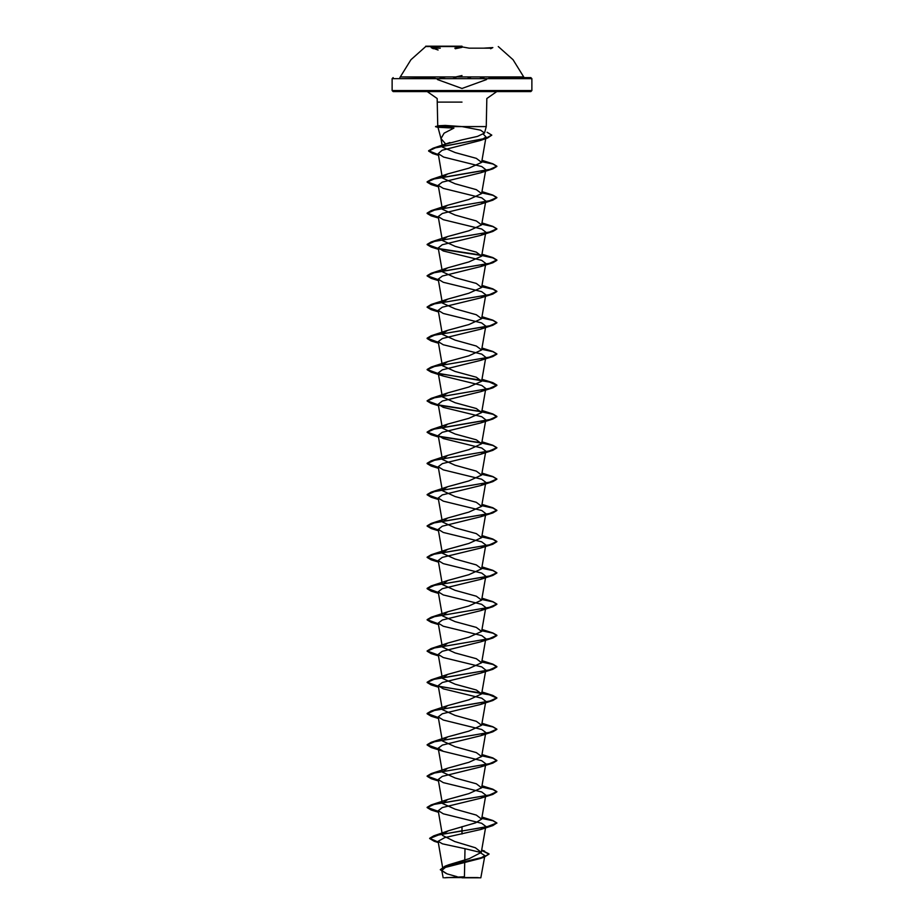 <?xml version="1.0" encoding="UTF-8"?>
<svg xmlns="http://www.w3.org/2000/svg" width="924" height="924" viewBox="0 0 924 924"><rect width="100%" height="100%" fill="white"/><g stroke="black" fill="none" stroke-linecap="round" stroke-linejoin="round"><path stroke-width="1.39" d="M462 46.546L425.768 46.546L462 46.546M462 46.2L425.768 46.2L462 46.2M433.356 48.706L431.196 47.621L440.321 48.198L433.125 48.198M490.863 48.198L469.196 48.198L462 46.905L454.816 48.198M483.679 48.198L492.804 47.621L490.632 48.706M439.997 77.651L443.543 77.651L439.997 77.651L445.98 78.69M452.587 78.69L455.567 77.824M530.838 91.626L462 91.626L530.838 91.626L531.878 90.575L462 90.575L531.878 90.575L531.878 78.69L530.838 77.651L490.286 77.651L488.115 78.69L490.321 77.651L488.207 78.69L531.878 78.69L392.123 78.69L435.897 78.69L434.084 77.824M491.66 76.981L490.448 77.57L523.146 76.981L400.854 76.981L433.541 77.57M455.289 76.981L456.502 76.981L455.763 77.57M468.249 77.57L467.521 76.981L468.722 76.981M480.468 76.981L486.128 76.981M437.861 76.981L443.543 76.981M490.286 77.651L530.838 77.651M454.781 77.651L455.717 77.651L454.781 77.651M468.306 77.651L471.448 78.69M480.468 77.651L483.991 77.651L480.468 77.651M462 877.8L480.792 877.8L462 877.8M446.431 877.569L477.073 877.511M462 91.626L393.162 91.626L462 91.626M462 139.859L477.535 136.371L484.534 133.01L480.63 130.215L462 126.576L486.267 126.565L440.401 126.565L437.918 127.269L453.927 128.136L444.086 133.206L440.967 138.565L445.772 144.132L462 139.859M483.344 134.234L485.978 136.948L480.503 140.402L442.146 150.277L438.195 153.58L443.682 157.057L481.797 166.574L485.735 169.658L480.711 172.788L442.296 182.167L438.265 185.297L443.289 188.427L481.704 197.805L485.724 200.935L480.699 204.054L442.307 213.444L438.265 216.574L443.289 219.693L481.704 229.083L485.735 232.201L480.699 235.331L442.296 244.71L438.276 247.84L443.289 250.97L481.693 260.349L485.735 263.479L480.711 266.609L442.307 275.987L438.265 279.117L443.289 282.236L481.693 291.614L485.735 294.756L480.699 297.874L442.296 307.265L438.265 310.383L443.289 313.513L481.693 322.892L485.724 326.022L480.711 329.152L442.307 338.531L438.265 341.661L443.289 344.791L481.704 354.169L485.735 357.299L480.711 360.418L442.307 369.808L438.265 372.926L443.301 376.056L481.704 385.447L485.735 388.565L480.711 391.695L442.307 401.074L438.265 404.204L443.289 407.334L481.704 416.712L485.735 419.843L480.711 422.961L442.296 432.351L438.265 435.481L443.301 438.6L481.704 447.99L485.735 451.108L480.711 454.238L442.307 463.617L438.265 466.747L443.289 469.877L481.693 479.256L485.735 482.386L480.711 485.504L442.296 494.894L438.265 498.024L443.301 501.143L481.704 510.533L485.735 513.652L480.711 516.782L442.296 526.16L438.276 529.29L443.289 532.42L481.693 541.799L485.735 544.929L480.711 548.059L442.296 557.438L438.265 560.568L443.289 563.686L481.704 573.076L485.735 576.206L480.711 579.325L442.296 588.715L438.265 591.834L443.289 594.964L481.693 604.342L485.735 607.472L480.711 610.602L442.307 619.981L438.265 623.111L443.289 626.229L481.704 635.62L485.735 638.75L480.699 641.868L442.296 651.258L438.265 654.388L443.289 657.507L481.704 666.885L485.724 670.016L480.699 673.146L442.307 682.524L438.265 685.654L443.301 688.784L481.704 698.163L485.735 701.293L480.711 704.411L442.296 713.802L438.265 716.932L443.301 720.05L481.704 729.44L485.735 732.559L480.711 735.689L442.307 745.067L438.265 748.197L443.289 751.327L481.693 760.706L485.735 763.836L480.699 766.966L442.296 776.345L438.265 779.475L443.289 782.593L481.704 791.984L485.735 795.114L480.711 798.232L442.296 807.622L438.276 810.741L443.289 813.871L481.693 823.249L485.735 826.379L480.711 829.509L444.837 837.641L438.138 841.256L442.446 843.855L465.015 848.729L464.414 876.714L444.467 877.8M438.138 841.256L442.954 869.415L448.868 864.76L469.265 858.569L481.288 852.402L475.375 847.793L454.7 841.591L442.481 835.4L438.265 810.741M442.896 834.002L448.383 830.826L475.594 822.868L481.635 819.068L476.287 815.084L455.139 809.251L442.365 803.43L447.713 799.445L468.872 793.612L481.635 787.791L476.287 783.806L455.139 777.985L442.365 772.152L447.713 768.167L468.872 762.346L481.635 756.513L476.287 752.54L455.128 746.707L442.365 740.886L447.724 736.902L468.872 731.069L481.635 725.248L476.287 721.263L455.128 715.43L442.365 709.609L447.713 705.624L468.872 699.803L481.635 693.97L476.287 689.985L455.139 684.164L442.365 678.343L447.713 674.358L468.872 668.526L481.635 662.704L476.287 658.72L455.128 652.887L442.365 647.066L447.713 643.081L468.872 637.26L481.635 631.427L476.287 627.442L455.128 621.621L442.365 615.788L447.713 611.804L468.861 605.982L481.635 600.161L476.287 596.176L455.128 590.344L442.365 584.522L447.713 580.538L468.861 574.705L481.635 568.884L476.287 564.899L455.128 559.078L442.365 553.245L438.265 529.29M442.446 552.529L447.713 549.26L468.872 543.439L481.635 537.618L476.287 533.633L455.128 527.8L442.365 521.979L447.713 517.994L468.861 512.162L481.635 506.34L476.287 502.356L455.128 496.523L442.365 490.702L438.265 466.747M442.446 489.986L447.713 486.717L468.861 480.896L481.635 475.063L476.287 471.078L455.116 465.257L442.365 459.436L447.713 455.451L468.872 449.618L481.635 443.797L476.287 439.812L455.139 433.991L442.365 428.159L447.713 424.174L468.861 418.353L481.635 412.52L476.287 408.535L455.139 402.714L442.365 396.881L438.265 372.926M442.446 396.165L447.713 392.908L468.861 387.075L481.635 381.254L476.276 377.269L455.128 371.436L442.365 365.615L438.265 341.661M442.446 364.888L447.713 361.631L468.861 355.809L481.635 349.977L476.287 345.992L455.139 340.171L442.365 334.338L438.265 310.383M442.446 333.622L447.713 330.353L468.872 324.532L481.635 318.711L476.287 314.726L455.139 308.893L442.365 303.072L438.265 279.117M442.446 302.344L447.713 299.087L468.861 293.266L481.635 287.433L476.276 283.449L455.128 277.627L442.365 271.795M442.446 271.079L447.713 267.81L468.861 261.989L481.635 256.156L476.287 252.171L455.139 246.35L442.365 240.529M442.446 239.801L447.713 236.544L468.872 230.711L481.635 224.89L476.287 220.905L455.139 215.084L442.365 209.251L438.265 185.297M442.446 208.535L447.713 205.267L468.872 199.445L481.635 193.613L476.287 189.628L455.128 183.807L442.365 177.986L438.184 153.58M442.446 177.258L447.724 174.001L468.872 168.168L481.635 162.347L476.287 158.362L455.174 152.61L442.434 147.112L440.967 138.565M442.619 146.235L445.772 144.132M465.015 848.729L479.429 852.113L484.834 855.578L479.775 858.65L445.414 867.417L441.753 870.477L447.077 873.85L457.218 876.737M462 826.668L462 830.757L433.656 835.85L429.683 838.322L438.276 842.076M481.658 850.219L489.004 853.903L484.072 856.987L444.906 866.238L440.309 869.727L446.234 873.55M462 834.026L462 831.023L492.85 825.64L496.939 822.938L486.705 826.853L438.842 834.799L429.683 838.576L434.303 841.29L438.322 842.341M481.612 850.473L489.004 854.169L483.772 857.345L444.548 866.631L440.309 869.727M440.401 126.565L437.953 125.791L445.241 125.479L462 126.565M496.939 822.938L492.85 820.512L481.797 818.121M438.38 811.434L427.061 807.31L431.15 804.873L489.535 794.975L496.939 791.672L492.85 789.235L481.797 786.855M438.38 780.156L427.061 776.033L431.15 773.607L489.535 763.698L496.939 760.394L492.85 757.969L481.797 755.578M438.38 748.89L427.061 744.767L431.15 742.33L489.535 732.432L496.939 729.128L492.85 726.691L481.797 724.301M438.38 717.613L427.061 713.49L431.15 711.053L489.535 701.154L496.939 697.851L492.85 695.426L481.797 693.035M481.404 692.965L438.657 686.393M438.38 686.347L427.061 682.212L431.15 679.787L489.535 669.877L496.939 666.585L492.85 664.148L481.797 661.757M438.38 655.07L427.061 650.946L431.15 648.509L489.535 638.611L496.939 635.308L492.85 632.882L481.797 630.491M438.38 623.792L427.061 619.669L431.15 617.244L489.535 607.334L496.939 604.042L492.85 601.605L481.797 599.214M438.38 592.527L427.061 588.403L431.15 585.966L489.535 576.068L496.939 572.764L492.85 570.327L481.797 567.948M438.38 561.249L427.061 557.126L431.15 554.7L489.535 544.79L496.939 541.487L492.85 539.062L481.797 536.671M438.38 529.983L427.061 525.86L431.15 523.423L489.535 513.525L496.939 510.221L492.85 507.784L481.797 505.405M438.38 498.706L427.061 494.583L431.15 492.157L489.535 482.247L496.939 478.944L492.85 476.518L481.797 474.127M438.38 467.44L427.061 463.317L431.15 460.88L489.535 450.97L496.939 447.678L492.85 445.241L481.797 442.85M481.404 442.792L438.657 436.209M438.38 436.163L427.061 432.039L431.15 429.602L489.535 419.704L496.939 416.401L492.85 413.975L481.797 411.584M481.404 411.515L438.657 404.943M438.38 404.885L427.061 400.762L431.15 398.336L489.535 388.427L496.939 385.135L492.85 382.698L481.797 380.307M481.404 380.238L438.646 373.666M438.38 373.619L427.061 369.496L431.15 367.059L489.535 357.161L496.939 353.857L492.85 351.42L481.797 349.041M438.38 342.342L427.061 338.219L431.15 335.793L489.535 325.883L496.939 322.591L492.85 320.154L481.797 317.764M438.38 311.076L427.061 306.953L431.15 304.516L489.535 294.617L496.939 291.314L492.85 288.877L481.797 286.498M438.38 279.799L427.061 275.675L431.15 273.25L489.535 263.34L496.939 260.037L492.85 257.611L481.797 255.22M481.404 255.151L438.657 248.579M438.38 248.533L427.061 244.41L431.15 241.972L489.535 232.074L496.939 228.771L492.85 226.334L481.797 223.943M438.38 217.256L427.061 213.132L431.15 210.695L489.535 200.797L496.939 197.493L492.85 195.068L481.797 192.677M438.38 185.978L427.061 181.855L431.15 179.429L489.535 169.531L496.939 166.228L492.85 163.791L481.797 161.4M438.369 154.608L428.655 150.751L433.079 148.152L485.527 138.392L491.787 135.135L487.017 132.271M496.939 823.203L492.908 820.789L481.751 818.375M438.426 811.699L431.15 810.001L427.061 807.564L434.465 804.261L492.85 794.363L496.939 791.926L492.908 789.523L481.751 787.109M438.426 780.434L431.15 778.724L427.061 776.299L434.465 772.995L492.85 763.085L496.939 760.66L492.908 758.246L481.751 755.832M438.426 749.156L431.15 747.458L427.061 745.021L434.465 741.718L492.85 731.82L496.939 729.383L492.919 726.969L481.751 724.555M438.426 717.879L431.15 716.181L427.061 713.755L434.465 710.452L492.85 700.542L496.939 698.117L489.535 694.813L431.15 684.915L427.061 682.478L434.465 679.175L492.85 669.276L496.939 666.839L492.908 664.425L481.751 662.011M438.426 655.335L431.15 653.638L427.061 651.212L434.465 647.909L492.85 637.999L496.939 635.573L492.908 633.159L481.751 630.745M438.426 624.07L431.15 622.36L427.061 619.935L434.465 616.631L492.85 606.733L496.939 604.296L492.908 601.882L481.751 599.468M438.426 592.792L431.15 591.094L427.061 588.657L434.465 585.354L492.85 575.456L496.939 573.03L492.908 570.616L481.751 568.202M438.426 561.526L431.15 559.817L427.061 557.391L434.465 554.088L492.85 544.19L496.939 541.753L492.919 539.339L481.751 536.925M438.426 530.249L431.15 528.551L427.061 526.114L434.465 522.811L492.85 512.912L496.939 510.475L492.908 508.061L481.751 505.647M438.426 498.972L431.15 497.274L427.061 494.848L434.465 491.545L492.85 481.635L496.939 479.209L492.908 476.796L481.751 474.382M438.426 467.706L431.15 466.008L427.061 463.571L434.465 460.267L492.85 450.369L496.939 447.932L492.908 445.518L481.751 443.104M481.554 443.07L438.981 436.544M438.426 436.428L431.15 434.73L427.061 432.305L434.465 429.002L492.85 419.092L496.939 416.666L492.908 414.252L481.751 411.838M481.554 411.804L438.981 405.266M438.426 405.162L431.15 403.465L427.061 401.028L434.465 397.724L492.85 387.826L496.939 385.389L489.535 382.086L431.15 372.187L427.061 369.75L434.465 366.458L492.85 356.548L496.939 354.123L492.919 351.709L481.751 349.295M438.426 342.619L431.15 340.91L427.061 338.484L434.465 335.181L492.85 325.283L496.939 322.846L492.908 320.432L481.751 318.018M438.426 311.342L431.15 309.644L427.061 307.207L434.465 303.904L492.85 294.005L496.939 291.568L492.908 289.154L481.751 286.752M438.426 280.076L431.15 278.367L427.061 275.941L434.465 272.638L492.85 262.728L496.939 260.302L492.908 257.888L481.751 255.474M481.554 255.44L438.992 248.903M438.426 248.799L431.15 247.101L427.061 244.664L434.465 241.36L492.85 231.462L496.939 229.025L492.908 226.611L481.751 224.197M438.426 217.521L431.15 215.823L427.061 213.398L434.465 210.095L492.85 200.185L496.939 197.759L492.908 195.345L481.751 192.931M438.426 186.255L431.15 184.557L427.061 182.12L434.465 178.817L492.85 168.919L496.939 166.482L492.919 164.068L481.751 161.654M438.415 154.886L432.675 153.465L428.655 151.016L435.377 147.782L487.526 138.069L491.787 135.135M440.401 126.438L435.551 126.438L440.401 126.438M440.529 126.692L435.551 126.692L440.529 126.692M487.468 78.69L486.844 79.048M455.289 77.085L462 75.537M437.133 79.037L436.521 78.69M462 47.413L455.289 48.706M477.985 78.69L480.399 78.69M462 102.102L437.733 102.102L462 102.102M462 90.575L392.123 90.575L462 90.575M399.884 77.651L410.937 59.667L425.768 46.546M486.498 79.545L462 88.461L437.479 79.533M524.116 77.651L513.063 59.667L498.232 46.546M479.533 877.8L477.223 877.523M480.792 877.8L484.834 855.578M437.733 125.918L437.121 98.556L427.258 91.626M484.534 133.01L486.267 126.565L486.879 98.556L496.742 91.626M441.048 138.923L437.93 127.269M393.162 91.626L392.123 90.575L392.123 78.69L393.162 77.651M481.288 852.402L485.735 826.379M481.635 819.068L485.735 795.114M442.365 803.43L438.265 779.475M481.635 787.791L485.735 763.836M442.365 772.152L438.265 748.197M481.635 756.513L485.735 732.559M442.365 740.886L438.265 716.932M481.635 725.248L485.735 701.293M442.365 709.609L438.265 685.654M481.635 693.97L485.735 670.016M442.365 678.343L438.265 654.388M481.635 662.704L485.735 638.75M442.365 647.066L438.265 623.111M481.635 631.427L485.735 607.472M442.365 615.788L438.265 591.834M481.635 600.161L485.735 576.206M442.365 584.522L438.265 560.568M481.635 568.884L485.735 544.929M481.635 537.618L485.735 513.652M442.365 521.979L438.265 498.024M481.635 506.34L485.735 482.386M481.635 475.063L485.735 451.108M442.365 459.436L438.265 435.481M481.635 443.797L485.735 419.843M442.365 428.159L438.265 404.204M481.635 412.52L485.735 388.565M481.635 381.254L485.735 357.299M481.635 349.977L485.735 326.022M481.635 318.711L485.735 294.756M481.635 287.433L485.735 263.479M442.019 269.808L438.265 247.84M481.635 256.156L485.735 232.201M442.019 238.531L438.265 216.574M481.635 224.89L485.735 200.935M481.635 193.613L485.735 169.658M481.635 162.347L485.978 136.948M441.753 870.477L443.208 877.8M448.868 864.76L444.906 866.238M481.681 850.08L484.696 851.096M448.383 830.826L433.656 835.85M434.303 841.29L438.357 842.549M483.772 857.345L479.775 858.65M481.982 817.07L492.85 820.512M447.713 799.445L431.15 804.873M481.982 785.793L492.85 789.235M447.713 768.167L431.15 773.607M481.982 754.527L492.85 757.969M447.713 736.902L431.15 742.33M481.982 723.249L492.85 726.691M447.713 705.624L431.15 711.053M481.982 691.984L492.85 695.426M447.713 674.358L431.15 679.787M481.982 660.706L492.85 664.148M447.713 643.081L431.15 648.509M481.982 629.44L492.85 632.882M447.713 611.804L431.15 617.244M481.982 598.163L492.85 601.605M447.713 580.538L431.15 585.966M481.982 566.886L492.85 570.327M447.713 549.26L431.15 554.7M481.982 535.62L492.85 539.062M447.713 517.994L431.15 523.423M481.982 504.342L492.85 507.784M447.713 486.717L431.15 492.157M481.982 473.076L492.85 476.518M447.713 455.451L431.15 460.88M481.982 441.799L492.85 445.241M447.713 424.174L431.15 429.602M481.982 410.533L492.85 413.975M447.713 392.908L431.15 398.336M481.982 379.256L492.85 382.698M447.713 361.631L431.15 367.059M481.982 347.99L492.85 351.42M447.713 330.353L431.15 335.793M481.982 316.713L492.85 320.154M447.713 299.087L431.15 304.516M481.982 285.435L492.85 288.877M447.713 267.81L431.15 273.25M481.982 254.169L492.85 257.611M447.713 236.544L431.15 241.972M481.982 222.892L492.85 226.334M447.713 205.267L431.15 210.695M481.982 191.626L492.85 195.068M447.724 173.989L431.15 179.429M481.982 160.349L492.85 163.791M433.079 148.152L450 142.539M480.503 140.402L487.526 138.069M438.484 155.313L432.675 153.465M480.711 172.788L492.85 168.919M438.53 186.856L431.15 184.557M480.699 204.065L492.85 200.185M438.53 218.122L431.15 215.823M480.699 235.331L492.85 231.462M438.53 249.399L431.15 247.101M480.711 266.609L492.85 262.728M438.53 280.665L431.15 278.367M480.699 297.874L492.85 294.005M438.53 311.942L431.15 309.644M480.711 329.152L492.85 325.283M438.53 343.208L431.15 340.91M480.711 360.418L492.85 356.548M443.301 376.056L431.15 372.187M480.711 391.695L492.85 387.826M438.53 405.763L431.15 403.465M480.711 422.961L492.85 419.092M438.53 437.029L431.15 434.73M480.711 454.238L492.85 450.369M438.53 468.306L431.15 466.008M480.711 485.504L492.85 481.635M438.53 499.572L431.15 497.274M480.711 516.782L492.85 512.912M438.53 530.85L431.15 528.551M480.711 548.059L492.85 544.19M438.53 562.115L431.15 559.817M480.711 579.325L492.85 575.456M438.53 593.393L431.15 591.094M480.711 610.602L492.85 606.733M438.53 624.67L431.15 622.36M480.699 641.868L492.85 637.999M438.53 655.936L431.15 653.638M480.699 673.146L492.85 669.276M438.53 687.213L431.15 684.915M480.711 704.411L492.85 700.542M438.53 718.479L431.15 716.181M480.711 735.689L492.85 731.82M443.289 751.327L431.15 747.458M480.699 766.966L492.85 763.085M438.53 781.023L431.15 778.724M480.711 798.232L492.85 794.363M438.53 812.3L431.15 810.001M480.711 829.509L492.85 825.64M437.953 125.791L435.551 126.692L438.172 127.397M433.495 77.558L432.328 76.981M435.782 78.69L433.679 77.651M431.196 47.621L438.091 50.023M490.829 48.21L492.804 47.621"/></g></svg>
